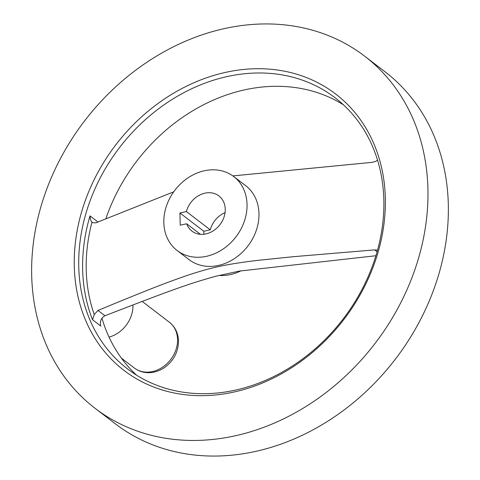 <?xml version="1.0" encoding="UTF-8"?>
<svg xmlns="http://www.w3.org/2000/svg" width="480" height="480" viewBox="0 0 480 480"><rect width="100%" height="100%" fill="white"/><g stroke="black" fill="none" stroke-linecap="round" stroke-linejoin="round"><path stroke-width="0.72" d="M186.39 211.56A22.176 18.294 127.4 0 1 218.916 195.93A22.176 18.294 127.4 0 1 225.246 209.202A22.176 18.294 127.4 0 1 213.588 230.622A22.176 18.294 127.4 0 1 191.958 231.138A22.176 18.294 127.4 0 1 186.684 223.782L180.228 225.192L179.928 212.976L186.39 211.56L210.258 229.836L203.802 231.252L203.874 234.246M200.436 234.306L186.684 223.782M375.918 255.732L239.466 271.068L216.114 276.18C188.61 283.824 174.264 288.972 104.934 315.75C101.124 317.928 99.726 321.354 100.722 326.028L92.532 319.752L94.236 314.514L97.986 310.428C158.136 285.564 167.742 282.336 184.53 276.354C197.616 271.872 208.98 268.62 218.616 266.598C228.072 264.444 240.99 262.38 257.364 260.412L293.196 256.71L374.658 249.882L377.52 250.212M136.518 375.15A170.736 140.88 127.4 0 1 106.026 330.09A170.736 140.88 127.4 0 1 101.964 318.21M31.692 275.55A221.736 182.958 127.4 0 1 148.284 61.332A221.736 182.958 127.4 0 1 364.608 56.142A221.736 182.958 127.4 0 1 427.92 188.838A221.736 182.958 127.4 0 1 311.322 403.056A221.736 182.958 127.4 0 1 95.004 408.246A221.736 182.958 127.4 0 1 31.692 275.55M364.608 56.142L384.996 71.754A221.736 182.958 127.4 0 1 448.308 204.45A221.736 182.958 127.4 0 1 331.716 418.668A221.736 182.958 127.4 0 1 115.392 423.858L95.004 408.246M88.62 316.764A170.736 140.88 127.4 0 1 78.75 266.718A170.736 140.88 127.4 0 1 168.528 101.772A170.736 140.88 127.4 0 1 335.094 97.776A170.736 140.88 127.4 0 1 383.844 199.956A170.736 140.88 127.4 0 1 294.066 364.902A170.736 140.88 127.4 0 1 127.5 368.898A170.736 140.88 127.4 0 1 88.62 316.764M385.326 198.162A174.06 143.622 127.4 0 1 233.712 392.088A174.06 143.622 127.4 0 1 74.286 266.226A174.06 143.622 127.4 0 1 225.9 72.3A174.06 143.622 127.4 0 1 385.326 198.162M233.742 176.562L245.682 185.7A46.566 38.424 127.4 0 1 258.978 213.57A46.566 38.424 127.4 0 1 234.492 258.558A46.566 38.424 127.4 0 1 189.066 259.644L177.126 250.506A46.566 38.424 127.4 0 1 163.83 222.642A46.566 38.424 127.4 0 1 188.316 177.654A46.566 38.424 127.4 0 1 233.742 176.562A46.566 38.424 127.4 0 1 247.038 204.432A46.566 38.424 127.4 0 1 222.552 249.414A46.566 38.424 127.4 0 1 177.126 250.506M377.538 160.116L375.816 161.334L372.516 162.3L232.866 175.914M173.706 191.838L95.844 222.846L92.424 222.606L91.98 222.186C90.846 220.974 90.186 218.88 89.994 215.904L97.926 221.982M132.936 304.938A28.824 23.784 127.4 0 1 132.948 305.292A28.824 23.784 127.4 0 1 109.044 337.11M179.928 212.976L203.802 231.252M105.888 218.694A170.736 140.88 127.4 0 1 343.482 104.85M241.068 270.78A46.566 38.424 127.4 0 1 219.186 275.466M210.258 229.836A22.176 18.294 127.4 0 1 225.054 212.64M94.236 314.514A167.796 138.45 127.4 0 1 86.226 269.856A167.796 138.45 127.4 0 1 91.98 222.186M92.532 319.752A170.736 140.88 127.4 0 1 82.656 269.712A170.736 140.88 127.4 0 1 89.994 215.904M134.286 367.974C138.396 371.058 143.07 372.63 148.308 372.702C153.96 372.684 159.252 371.04 164.19 367.764C173.544 361.062 178.314 352.134 178.506 340.968C178.23 333.174 175.17 326.922 169.332 322.2A28.824 23.784 127.4 0 1 177.564 339.456A28.824 23.784 127.4 0 1 162.408 367.302A28.824 23.784 127.4 0 1 134.286 367.974L121.368 358.086M104.934 315.75L97.986 310.428M377.094 251.748L374.658 249.882M169.332 322.2L142.182 301.41"/></g></svg>
